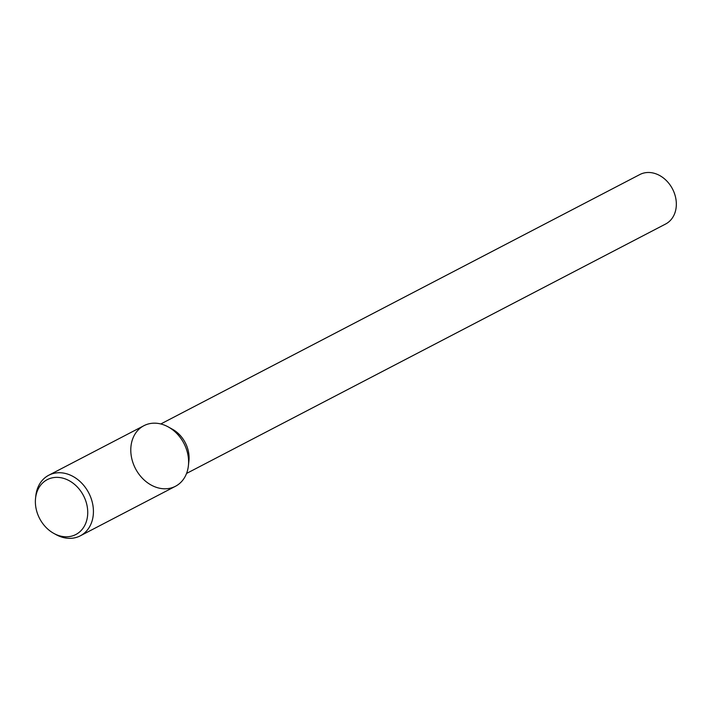 <?xml version="1.0" encoding="UTF-8"?>
<svg xmlns="http://www.w3.org/2000/svg" width="711" height="711" viewBox="0 0 711 711"><rect width="100%" height="100%" fill="white"/><g stroke="black" fill="none" stroke-linecap="round" stroke-linejoin="round"><path stroke-width="1.07" d="M186.558 473.446L665.62 224.018A27.889 22.308 -117.5 0 0 674.072 192.405A27.889 22.308 -117.5 0 0 645.615 172.684A27.889 22.308 -117.5 0 0 639.856 174.533L160.793 423.969M188.406 465.652L188.922 460.87A27.889 22.308 -117.5 0 0 172.444 429.24L168.24 426.92A34.155 27.311 -117.5 0 0 150.972 423.418A34.155 27.311 -117.5 0 0 131.179 455.422A34.155 27.311 -117.5 0 0 160.402 488.386A34.155 27.311 -117.5 0 0 188.406 465.652A34.155 27.311 -117.5 0 0 168.24 426.92M53.814 533.401L55.982 534.601A34.155 27.311 -117.5 0 0 80.299 535.827L175.466 486.28A34.155 27.311 -117.5 0 0 185.829 447.575A34.155 27.311 -117.5 0 0 150.972 423.418A34.155 27.311 -117.5 0 0 143.924 425.693L48.748 475.241A34.155 27.311 -117.5 0 0 35.817 495.869L35.55 498.322A30.928 24.734 -117.5 0 0 53.814 533.401A30.928 24.734 -117.5 0 0 87.737 512.382A30.928 24.734 -117.5 0 0 53.654 477.588A30.928 24.734 -117.5 0 0 35.55 498.322M80.299 535.827A34.155 27.311 -117.5 0 0 90.653 497.122A34.155 27.311 -117.5 0 0 55.796 472.975A34.155 27.311 -117.5 0 0 48.748 475.241"/></g></svg>
